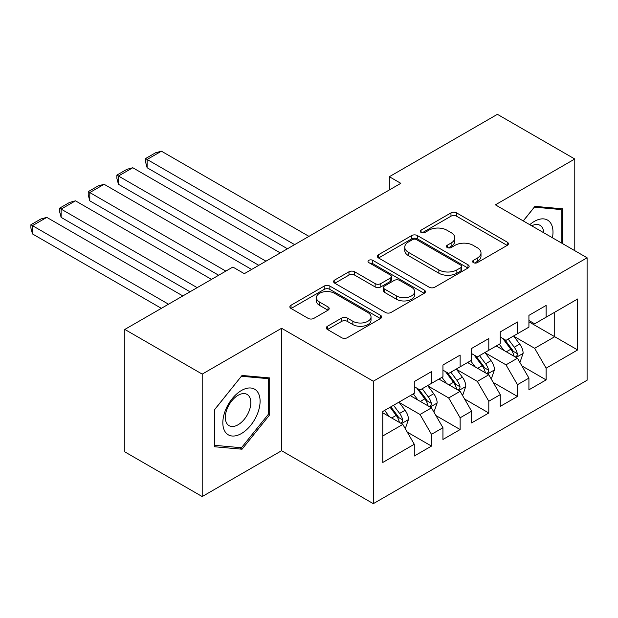 <?xml version="1.0" encoding="UTF-8"?>
<svg xmlns="http://www.w3.org/2000/svg" width="618" height="618" viewBox="0 0 618 618"><rect width="100%" height="100%" fill="white"/><g stroke="black" fill="none" stroke-linecap="round" stroke-linejoin="round"><path stroke-width="0.93" d="M473.403 262.635A2.789 1.607 0 0 0 477.343 262.635L507.231 245.377A3.978 2.294 0 0 0 508.398 243.755A3.978 2.294 0 0 0 507.231 242.132L456.594 212.893A3.978 2.294 0 0 0 450.97 212.893L421.074 230.151A2.789 1.607 0 0 0 420.263 231.286A2.789 1.607 0 0 0 421.074 232.422A2.789 1.607 0 0 0 425.014 232.422L428.884 230.19A12.731 7.346 0 0 1 446.891 230.19L451.109 232.631A12.731 7.346 0 0 1 454.833 237.822A12.731 7.346 0 0 1 451.109 243.021L447.239 245.253A2.789 1.607 0 0 0 446.42 246.389A2.789 1.607 0 0 0 447.239 247.532A2.789 1.607 0 0 0 451.179 247.532L455.049 245.3A12.731 7.346 0 0 1 473.048 245.3L477.266 247.733A12.731 7.346 0 0 1 480.997 252.932A12.731 7.346 0 0 1 477.266 258.131L473.403 260.363A2.789 1.607 0 0 0 472.585 261.499A2.789 1.607 0 0 0 473.403 262.635L473.403 260.363M327.47 326.258A3.978 2.294 0 0 0 326.304 327.888A3.978 2.294 0 0 0 327.47 329.51L341.677 337.714A3.978 2.294 0 0 0 347.301 337.714L380.495 318.548A3.978 2.294 0 0 0 381.661 316.918A3.978 2.294 0 0 0 380.495 315.296L329.857 286.064A3.978 2.294 0 0 0 324.234 286.064L291.039 305.23A3.978 2.294 0 0 0 289.873 306.852A3.978 2.294 0 0 0 291.039 308.475L308.197 318.386A3.978 2.294 0 0 0 313.828 318.386L328.034 310.182A3.978 2.294 0 0 0 329.201 308.56A3.978 2.294 0 0 0 328.034 306.93L319.521 302.017A10.645 6.141 0 0 1 316.408 297.675A10.645 6.141 0 0 1 322.975 291.997A10.645 6.141 0 0 1 334.57 293.334L367.911 312.577A10.645 6.141 0 0 1 371.024 316.918A10.645 6.141 0 0 1 364.458 322.596A10.645 6.141 0 0 1 352.855 321.267L347.301 318.061A3.978 2.294 0 0 0 341.677 318.061L327.47 326.258L327.47 329.51M202.202 374.106L202.202 496.555L281.584 450.723L281.584 328.274L202.202 374.106L124.821 329.433L232.862 267.053L244.326 273.674L400.812 183.33L389.348 176.709L389.348 189.95M281.584 328.274L373.295 381.221L587.1 257.791L587.1 380.232L373.295 503.67L373.295 381.221M574.779 250.676L574.779 159.004L495.389 204.836L587.1 257.791M574.779 159.004L497.397 114.33L389.348 176.709M429.162 287.2A3.978 2.294 0 0 0 434.794 287.2L467.988 268.034A3.978 2.294 0 0 0 469.155 266.412A3.978 2.294 0 0 0 467.988 264.79L417.351 235.551A3.978 2.294 0 0 0 411.719 235.551L378.525 254.716A3.978 2.294 0 0 0 377.366 256.339A3.978 2.294 0 0 0 378.525 257.961L429.162 287.2M369.935 263.237A2.789 1.607 0 0 1 372.762 263.631L372.762 260.317L424.242 290.043A3.978 2.294 0 0 1 425.408 291.665A3.978 2.294 0 0 1 424.242 293.287L391.047 312.453A3.978 2.294 0 0 1 385.423 312.453L334.786 283.222L334.786 279.969A3.978 2.294 0 0 0 333.62 281.599A3.978 2.294 0 0 0 334.786 283.222M334.786 279.969L348.992 271.773A3.978 2.294 0 0 1 354.616 271.773L375.149 283.623A3.978 2.294 0 0 0 380.781 283.623L390.205 278.185A3.978 2.294 0 0 0 391.364 276.563A3.978 2.294 0 0 0 390.205 274.94L368.822 262.596A2.789 1.607 0 0 1 368.004 261.46A2.789 1.607 0 0 1 369.726 259.969A2.789 1.607 0 0 1 372.762 260.317M528.923 321.824L554.717 336.717L554.717 312.229L577.645 298.988L546.119 317.188L546.119 305.439L528.923 315.373L528.923 327.115L517.459 333.735L517.459 321.986L500.263 331.92L500.263 343.662L488.799 350.282L488.799 338.533L471.604 348.459L471.604 360.209L460.14 366.829L460.14 355.08L442.944 365.006L442.944 376.756L431.48 383.376L431.48 371.627L414.284 381.553L414.284 393.303L382.758 411.503L382.758 462.473L414.284 444.265L402.82 424.411L382.758 412.832M577.645 298.988L577.645 349.95L546.119 368.158L534.655 348.297L513.875 336.3M521.901 365.918L546.119 379.9L546.119 368.158M546.119 379.9L528.923 389.827L528.923 378.085L517.459 384.697L505.995 364.844L485.215 352.847M493.241 382.465L517.459 396.447L517.459 384.697M517.459 396.447L500.263 406.374L500.263 394.632L488.799 401.244L477.335 381.391L456.555 369.394M464.581 399.012L488.799 412.994L488.799 401.244M488.799 412.994L471.604 422.921L471.604 411.179L460.14 417.791L448.676 397.938L427.895 385.941M435.922 415.559L460.14 429.541L460.14 417.791M460.14 429.541L442.944 439.468L442.944 427.726L431.48 434.338L420.016 414.485L399.236 402.488M407.262 432.106L431.48 446.088L431.48 434.338M431.48 446.088L414.284 456.014L414.284 444.265M414.284 386.683L420.016 389.997L431.48 383.376M382.758 435.991L402.82 424.411M442.944 370.136L448.676 373.45L460.14 366.829M420.016 414.485L431.48 407.865L410.267 395.62M442.944 427.726L431.48 407.865M471.604 353.596L477.335 356.903L488.799 350.282M448.676 397.938L460.14 391.318L438.927 379.073M471.604 411.179L460.14 391.318M500.263 337.049L505.995 340.356L517.459 333.735M477.335 381.391L488.799 374.771L467.587 362.527M500.263 394.632L488.799 374.771M528.923 320.503L534.655 323.809L546.119 317.188M505.995 364.844L517.459 358.224L496.246 345.98M528.923 378.085L517.459 358.224M124.821 329.433L124.821 451.882L202.202 496.555M281.584 450.723L373.295 503.67M534.655 348.297L554.717 336.717L577.645 349.95M562.596 243.639L562.596 208.822L534.941 206.35L523.23 220.912M269.695 414.802L269.695 377.93L242.04 375.458L214.376 409.865L214.376 446.737L242.04 449.209L269.695 414.802L268.258 413.975M474.516 263.029L477.266 261.437A12.731 7.346 0 0 0 480.997 256.238L480.997 252.932M454.833 237.822L454.833 241.136A12.731 7.346 0 0 1 451.109 246.335L448.351 247.926M507.177 245.408L456.594 216.207A3.978 2.294 0 0 0 450.97 216.207L422.187 232.816M467.934 268.065L417.351 238.857A3.978 2.294 0 0 0 411.719 238.857L378.579 257.992M460.951 267.548A2.789 1.607 0 0 0 461.77 266.412A2.789 1.607 0 0 0 460.951 265.276L416.509 239.614A2.789 1.607 0 0 0 412.569 239.614L408.49 241.97A12.731 7.346 0 0 0 404.759 247.161A12.731 7.346 0 0 0 408.49 252.36L438.873 269.904A12.731 7.346 0 0 0 456.872 269.904L460.951 267.548L460.951 270.854A2.789 1.607 0 0 0 461.77 269.718L461.77 266.412M404.759 247.161L404.759 250.475A12.731 7.346 0 0 0 408.49 255.674L408.49 252.36M460.951 270.854L456.872 273.21A12.731 7.346 0 0 1 438.873 273.21L408.49 255.674M334.84 283.253L348.992 275.08L348.992 271.773M391.364 276.563L391.364 279.869A3.978 2.294 0 0 1 390.205 281.491L380.781 286.937A3.978 2.294 0 0 1 375.149 286.937L354.616 275.08A3.978 2.294 0 0 0 348.992 275.08M372.762 263.631L424.187 293.318M396.462 295.929A10.645 6.141 0 0 0 408.058 297.258A10.645 6.141 0 0 0 414.632 291.588A10.645 6.141 0 0 0 411.511 287.239L399.769 280.456A3.978 2.294 0 0 0 394.137 280.456L384.72 285.902A3.978 2.294 0 0 0 383.554 287.524A3.978 2.294 0 0 0 384.72 289.147L396.462 295.929L396.462 299.236A10.645 6.141 0 0 0 408.058 300.572A10.645 6.141 0 0 0 414.632 294.894L414.632 291.588M383.554 287.524L383.554 290.831A3.978 2.294 0 0 0 384.72 292.461L384.72 289.147M396.462 299.236L384.72 292.461M371.024 316.918L371.024 320.232A10.645 6.141 0 0 1 364.458 325.91A10.645 6.141 0 0 1 352.855 324.574L347.301 321.368A3.978 2.294 0 0 0 341.677 321.368L327.525 329.541M316.408 297.675L316.408 300.981A10.645 6.141 0 0 0 319.521 305.331L319.521 302.017M327.98 310.213L319.521 305.331M380.441 318.579L329.857 289.371A3.978 2.294 0 0 0 324.234 289.371L291.093 308.506M239.112 447.525L242.04 449.209M519.576 361.901L520.263 361.499L523.129 353.226A10.738 6.203 -120 0 0 519.699 344.079L513.612 335.953M294.624 244.635L147.115 159.467L161.445 151.194L308.954 236.362M503.909 350.406L499.282 344.226M147.115 167.741L145.539 161.87L145.539 158.556L147.115 159.467L147.115 167.741L287.463 248.768M497.119 346.482L496.594 345.779M515.435 357.057L517.096 355.559L517.336 353.689A10.738 6.203 -120 0 0 514.261 347.223L508.166 339.097M504.697 339.606L512.214 349.641A5.469 3.16 60 0 1 513.21 351.302L517.336 353.689M502.805 338.517L510.816 349.209A10.738 6.203 60 0 1 513.89 355.674L514.106 356.292M145.539 158.556L155.574 152.77L161.445 151.194M490.916 378.448L491.604 378.046L494.47 369.773A10.738 6.203 -120 0 0 491.04 360.626L484.952 352.499M265.964 261.182L118.455 176.014L132.785 167.741L280.294 252.909M475.25 366.953L470.622 360.773M118.455 184.288L116.879 178.417L116.879 175.103L118.455 176.014L118.455 184.288L258.803 265.315M468.459 363.029L467.934 362.326M486.775 373.604L488.436 372.106L488.676 370.236A10.738 6.203 -120 0 0 485.601 363.77L479.506 355.644M476.038 356.153L483.554 366.188A5.469 3.16 60 0 1 484.551 367.849L488.676 370.236M474.145 355.064L482.156 365.756A10.738 6.203 60 0 1 485.23 372.221L485.447 372.839M116.879 175.103L126.914 169.317L132.785 167.741M462.256 394.995L462.944 394.593L465.81 386.32A10.738 6.203 -120 0 0 462.38 377.173L456.293 369.046M225.84 271.109L89.795 192.561L104.125 184.288L251.634 269.456M446.59 383.5L441.963 377.32M89.795 200.835L88.219 194.964L88.219 191.65L89.795 192.561L89.795 200.835L218.679 275.242M439.8 379.576L439.274 378.873M458.116 390.151L459.777 388.652L460.016 386.783A10.738 6.203 -120 0 0 456.941 380.317L450.846 372.19M447.378 372.7L454.894 382.735A5.469 3.16 60 0 1 455.891 384.396L460.016 386.783M445.485 371.611L453.496 382.303A10.738 6.203 60 0 1 456.571 388.768L456.787 389.386M88.219 191.65L98.254 185.863L104.125 184.288M552.422 237.768A26.342 15.211 120 0 0 550.499 222.828A26.342 15.211 120 0 0 529.78 224.697M543.709 232.731A18.038 10.413 120 0 0 542.017 227.2A18.038 10.413 120 0 0 539.993 225.315A18.038 10.413 120 0 0 531.712 225.809M534.307 207.138L561.159 209.564L561.159 242.812M559.39 208.536L561.159 209.564M523.291 220.95L534.369 207.169M225.331 432.075A26.342 15.211 120 0 0 250.777 425.254A26.342 15.211 120 0 0 257.598 391.936A26.342 15.211 120 0 0 232.152 398.749A26.342 15.211 120 0 0 225.331 432.075M227.03 423.786A18.038 10.413 120 0 0 229.054 425.663A18.038 10.413 120 0 0 245.833 417.243A18.038 10.413 120 0 0 249.116 396.3A18.038 10.413 120 0 0 247.092 394.423A18.038 10.413 120 0 0 230.305 402.843A18.038 10.413 120 0 0 227.03 423.786M241.46 376.269L268.258 378.664L268.258 414.392L241.46 447.733L214.67 445.339L214.67 409.61L241.406 376.238M266.482 377.644L268.258 378.664M433.597 411.542L434.284 411.14L437.15 402.866A10.738 6.203 -120 0 0 433.72 393.72L427.633 385.593M197.181 287.656L61.136 209.108L75.466 200.835L211.511 279.382M417.93 400.047L413.303 393.867M61.136 217.381L59.56 211.511L59.56 208.196L61.136 209.108L61.136 217.381L190.02 291.789M411.14 396.123L410.615 395.42M429.456 406.698L431.117 405.199L431.356 403.33A10.738 6.203 -120 0 0 428.282 396.864L422.187 388.737M418.718 389.247L426.235 399.282A5.469 3.16 60 0 1 427.231 400.943L431.356 403.33M416.826 388.158L424.836 398.849A10.738 6.203 60 0 1 427.911 405.315L428.127 405.933M59.56 208.196L69.595 202.41L75.466 200.835M404.937 428.089L405.624 427.687L408.49 419.413A10.738 6.203 -120 0 0 405.06 410.267L398.973 402.14M168.521 304.203L32.476 225.655L46.806 217.381L182.851 295.929M389.27 416.594L384.643 410.414M32.476 233.928L30.9 228.057L30.9 224.743L32.476 225.655L32.476 233.928L161.36 308.336M400.796 423.245L402.457 421.746L402.689 419.869A10.738 6.203 -120 0 0 399.622 413.411L393.527 405.284M390.839 406.837L397.575 415.829A5.469 3.16 60 0 1 398.571 417.49L402.689 419.869M390.089 407.27L396.177 415.396A10.738 6.203 60 0 1 399.251 421.855L399.467 422.48M30.9 224.743L40.935 218.957L46.806 217.381M477.266 261.437L477.266 258.131M447.239 247.532L447.239 245.253M451.109 246.335L451.109 243.021M421.074 232.422L421.074 230.151M450.97 216.207L450.97 212.893M456.594 216.207L456.594 212.893M507.231 245.377L507.231 242.132M378.525 257.961L378.525 254.716M411.719 238.857L411.719 235.551M417.351 238.857L417.351 235.551M467.988 268.034L467.988 264.79M438.873 273.21L438.873 269.904M456.872 273.21L456.872 269.904M354.616 275.08L354.616 271.773M375.149 286.937L375.149 283.623M380.781 286.937L380.781 283.623M390.205 281.491L390.205 278.185M424.242 293.287L424.242 290.043M341.677 321.368L341.677 318.061M347.301 321.368L347.301 318.061M352.855 324.574L352.855 321.267M328.034 310.182L328.034 306.93M291.039 308.475L291.039 305.23M324.234 289.371L324.234 286.064M329.857 289.371L329.857 286.064M380.495 318.548L380.495 315.296M516.107 357.451L523.06 353.434M514.261 347.223L519.699 344.079M506.327 351.804L510.816 349.209M487.447 373.998L494.4 369.981M485.601 363.77L491.04 360.626M477.668 368.351L482.156 365.756M458.788 390.545L465.74 386.528M456.941 380.317L462.38 377.173M449.008 384.898L453.496 382.303M430.128 407.092L437.08 403.075M428.282 396.864L433.72 393.72M420.348 401.445L424.836 398.849M401.468 423.631L408.421 419.622M399.622 413.411L405.06 410.267M391.688 417.992L396.177 415.396"/></g></svg>
